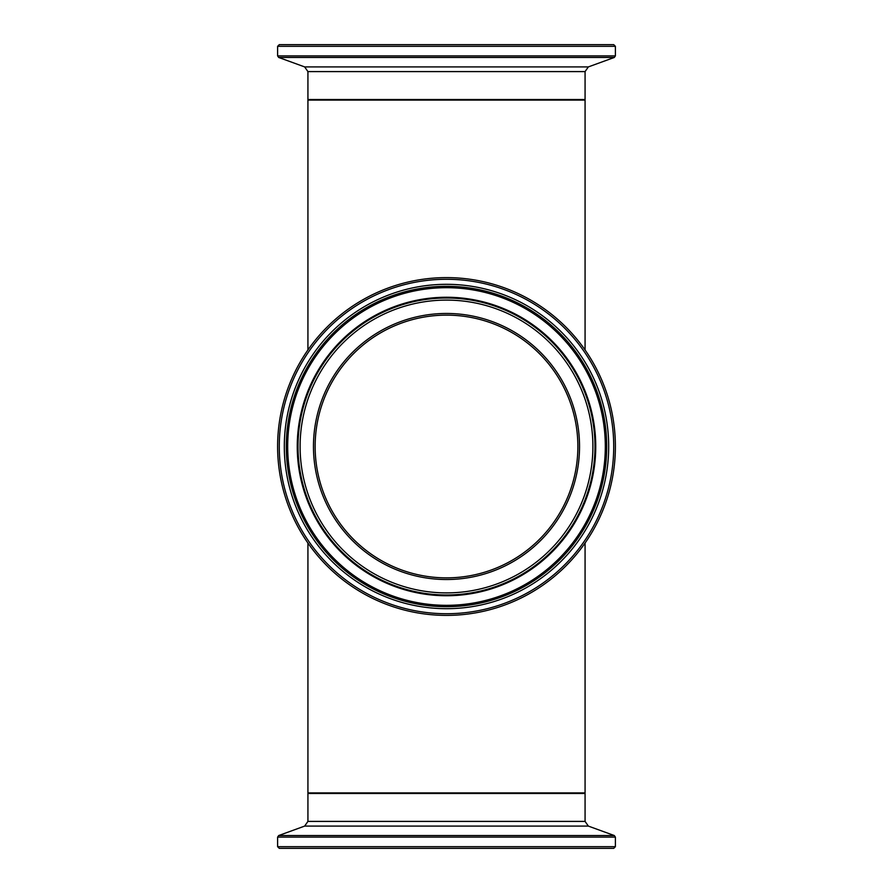 <?xml version="1.0" encoding="UTF-8"?>
<svg xmlns="http://www.w3.org/2000/svg" width="893" height="893" viewBox="0 0 893 893"><rect width="100%" height="100%" fill="white"/><g stroke="black" fill="none" stroke-linecap="round" stroke-linejoin="round"><path stroke-width="1.34" d="M307.929 543.044L307.929 792.917L585.071 792.917L585.071 543.044M307.929 349.956L307.929 100.083L585.071 100.083L585.071 349.956M613.725 44.65L279.275 44.65L277.611 46.313L615.389 46.313L613.725 44.65M284.309 44.65L608.691 44.65M608.691 848.35L446.5 848.35L613.725 848.35L615.389 846.687L277.611 846.687L279.275 848.35L446.5 848.35L284.309 848.35M446.5 577.86A131.36 131.36 0 0 0 560.268 380.82A131.36 131.36 0 0 0 332.732 380.82A131.36 131.36 0 0 0 446.5 577.86A131.36 131.36 0 0 1 332.732 380.82A131.36 131.36 0 0 1 560.268 380.82A131.36 131.36 0 0 1 446.5 577.86A131.36 131.36 0 0 1 332.732 380.82A131.36 131.36 0 0 1 560.268 380.82A131.36 131.36 0 0 1 446.5 577.86M446.5 615.389A168.889 168.889 0 0 0 592.762 362.056A168.889 168.889 0 0 0 300.238 362.056A168.889 168.889 0 0 0 446.5 615.389M315.14 446.5A131.36 131.36 0 0 1 512.18 332.732A131.36 131.36 0 0 1 512.18 560.268A131.36 131.36 0 0 1 315.14 446.5M615.389 46.313L615.389 55.902L277.611 55.902L278.705 57.465L614.295 57.465L588.353 66.908L304.647 66.908L307.929 71.596L585.071 71.596L585.071 99.525L307.929 99.525L308.487 100.083M277.611 846.687L277.611 837.098L615.389 837.098L614.295 835.535L278.705 835.535L304.647 826.092L588.353 826.092L585.071 821.404L307.929 821.404L307.929 793.475L585.071 793.475L584.513 792.917M446.5 579.524A133.024 133.024 0 0 0 561.708 379.983A133.024 133.024 0 0 0 331.292 379.983A133.024 133.024 0 0 0 446.5 579.524M446.5 592.896A146.396 146.396 0 0 1 319.716 373.296A146.396 146.396 0 0 1 573.284 373.296A146.396 146.396 0 0 1 446.5 592.896M446.5 613.725A167.225 167.225 0 0 1 301.678 362.893A167.225 167.225 0 0 1 591.322 362.893A167.225 167.225 0 0 1 446.5 613.725M446.5 608.691A162.191 162.191 0 0 0 586.958 365.404A162.191 162.191 0 0 0 306.042 365.404A162.191 162.191 0 0 0 446.5 608.691M446.5 594.984A148.484 148.484 0 0 0 575.092 372.258A148.484 148.484 0 0 0 317.908 372.258A148.484 148.484 0 0 0 446.5 594.984M446.5 595.743A149.243 149.243 0 0 0 575.751 371.879A149.243 149.243 0 0 0 317.249 371.879A149.243 149.243 0 0 0 446.5 595.743M446.5 606.704A160.204 160.204 0 0 1 307.761 366.398A160.204 160.204 0 0 1 585.239 366.398A160.204 160.204 0 0 1 446.5 606.704M446.5 605.331A158.831 158.831 0 0 0 584.044 367.09A158.831 158.831 0 0 0 308.956 367.09A158.831 158.831 0 0 0 446.5 605.331M585.071 99.525L584.513 100.083M307.929 71.596L307.929 99.525M277.611 46.313L277.611 55.902M615.389 55.902L614.295 57.465M304.647 66.908L278.705 57.465M588.353 66.908L585.071 71.596M307.929 793.475L308.487 792.917M585.071 821.404L585.071 793.475M615.389 846.687L615.389 837.098M277.611 837.098L278.705 835.535M588.353 826.092L614.295 835.535M304.647 826.092L307.929 821.404"/></g></svg>
